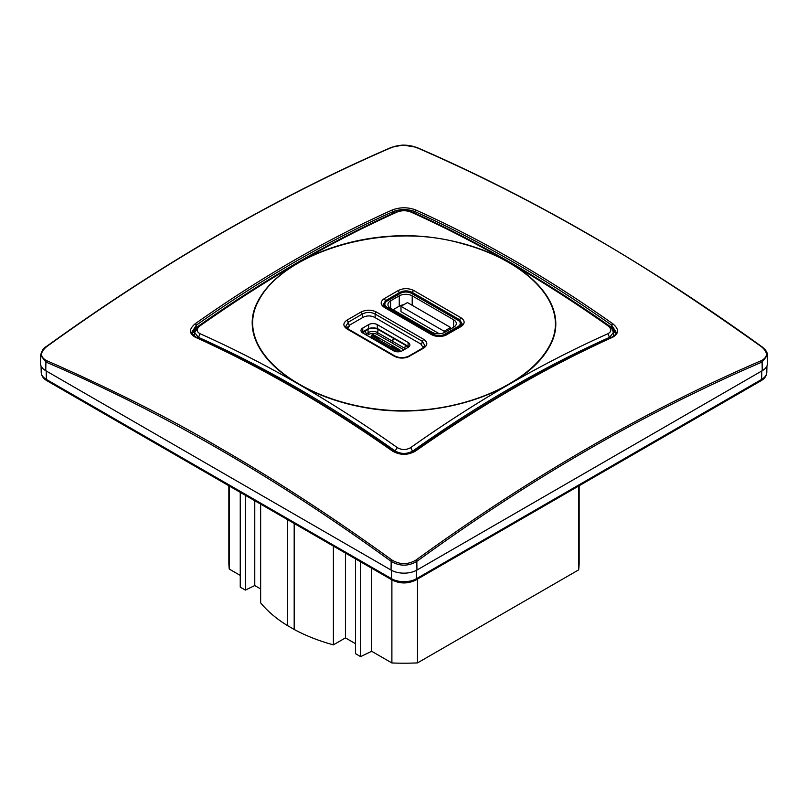 <?xml version="1.0" encoding="UTF-8"?>
<svg xmlns="http://www.w3.org/2000/svg" width="808" height="808" viewBox="0 0 808 808"><rect width="100%" height="100%" fill="white"/><g stroke="black" fill="none" stroke-linecap="round" stroke-linejoin="round"><path stroke-width="1.21" d="M423.251 347.733L420.897 344.067L374.427 317.241C370.69 315.494 366.953 315.494 363.216 317.241L349.975 324.887L347.733 328.745M450.611 327.493L444.137 331.24L400.98 306.313L407.454 302.576L450.611 327.493L450.611 328.987M444.137 332.674L444.137 331.24M439.279 333.765L400.98 311.646L400.98 306.313M450.611 328.341L451.177 328.664M393.082 309.727L399.253 306.171A9.161 5.282 180 0 1 403.687 304.747M453.631 319.776A9.161 5.282 180 0 1 456.318 323.513A9.161 5.282 180 0 1 453.631 327.25L445.006 332.229A9.161 5.282 180 0 1 432.058 332.229L390.618 308.313A9.161 5.282 180 0 1 387.941 304.576A9.161 5.282 180 0 1 390.618 300.839L399.253 295.849A9.161 5.282 180 0 1 412.201 295.849L453.631 319.776L453.631 327.25M387.093 301.051L400.485 293.314A7.716 4.454 180 0 1 411.393 293.314L458.025 320.241A7.716 4.454 180 0 1 460.277 323.271A7.716 4.454 180 0 1 458.025 326.533L444.632 334.27A7.716 4.454 180 0 1 433.724 334.27L387.093 307.343A7.716 4.454 180 0 1 384.84 304.091A7.716 4.454 180 0 1 387.093 301.051M423.22 347.147L423.18 347.783M362.782 333.007A6.1 3.525 180 0 1 360.994 330.512A6.1 3.525 180 0 1 362.782 328.018L368.65 324.634A6.1 3.525 180 0 1 377.286 324.634L408.101 342.42A6.1 3.525 180 0 1 409.888 344.915A6.1 3.525 180 0 1 408.101 347.41L402.233 350.793A6.1 3.525 180 0 1 393.597 350.793L362.782 333.007M392.304 343.026L377.286 334.451A6.1 3.525 0 0 0 368.65 334.451L366.963 335.421M403.909 349.824L392.304 343.117L392.304 341.127L404.646 348.248L404.646 349.399M423.786 347.329L422.988 346.188M348.086 326.634L346.895 328.139M461.105 325.776L460.338 324.685M384.77 305.737L384.214 306.596M392.304 341.127L393.597 337.885L405.939 345.006A7.939 4.585 180 0 1 408.131 347.389M362.752 332.987A7.939 4.585 180 0 1 364.943 330.603L367.357 329.209A7.939 4.585 180 0 1 378.578 329.209L393.516 337.936M392.213 343.067L393.516 337.835M366.236 334.997L366.236 333.845L368.65 332.452A6.1 3.525 0 0 1 377.286 332.452L392.213 341.077M363.287 333.3A7.322 4.232 0 0 1 365.368 330.856L366.236 333.845A6.1 3.525 0 0 0 365.357 334.492M405.525 348.894A6.1 3.525 0 0 0 404.646 348.248L405.515 345.258A7.322 4.232 0 0 1 407.596 347.703M372.023 335.633A0.919 0.525 -120 0 1 372.619 335.512L378.639 338.996L379.285 338.623L373.205 334.603A1.222 0.707 -120 0 0 372.599 334.552A1.222 0.707 -120 0 0 372.407 334.775M399.556 351.702L399.122 350.197A1.222 0.707 -120 0 0 398.324 349.106L392.244 346.097M398.526 351.813L398.213 350.753A0.919 0.525 -120 0 0 397.617 349.945L391.587 346.47L397.677 349.48A1.222 0.707 60 0 1 398.475 350.571L398.829 351.793M398.213 350.753L396.536 351.733M371.054 337.784L371.438 336.946L396.425 351.379M372.619 335.512L371.387 335.926L371.438 336.946L371.387 335.926L372.084 335.825L397.071 350.258L397.617 349.945M372.165 335.471L371.438 335.896L371.761 335.148A1.222 0.707 60 0 1 371.953 334.926A1.222 0.707 60 0 1 372.559 334.987L378.639 338.996M421.564 344.511L422.342 341.309L424.947 345.652L422.715 348.076L408.737 356.146C404.182 358.146 399.667 358.146 395.183 356.146L395.183 356.146A1.828 1.06 -60 0 0 394.264 356.237L347.056 328.977C342.824 326.018 342.824 323.059 347.056 320.099L348.339 322.129L362.317 314.06C366.59 311.888 370.862 311.888 375.134 314.06L422.342 341.309L423.624 339.289C427.866 342.249 427.866 345.208 423.624 348.167A1.828 1.06 -120 0 0 422.715 348.076M395.183 356.146L347.975 328.886L345.733 326.462L348.339 322.129L349.147 325.452M459.308 321.22L459.661 319.766L462.267 324.109L460.025 326.533L446.056 334.603C441.501 336.603 436.987 336.603 432.502 334.603L385.285 307.343L383.053 304.919L385.658 300.576L399.627 292.516C403.909 290.345 408.181 290.345 412.454 292.516L459.661 319.766L460.944 317.736C465.176 320.705 465.176 323.665 460.944 326.624A1.828 1.06 -120 0 0 460.025 326.533M365.368 330.856L367.791 329.462L368.65 334.451M377.286 334.451L378.144 329.462A7.322 4.232 0 0 0 367.791 329.462M378.144 329.462L393.082 338.087M393.163 338.138L405.515 345.258M373.7 334.896L399.647 349.753L399.132 350.218M397.344 350.904L397.071 350.258M423.624 348.167L408.373 356.783M347.056 320.099L361.035 312.029C366.155 309.585 371.286 309.585 376.417 312.029A1.828 1.06 120 0 0 375.134 314.06L375.134 317.645M361.035 312.029L362.317 314.06L362.317 317.766M460.944 326.624L445.683 335.239M446.965 334.694C441.845 337.138 436.714 337.138 431.583 334.694A1.828 1.06 -60 0 1 432.502 334.603M431.583 334.694L384.376 307.434C380.134 304.475 380.134 301.515 384.376 298.556L398.344 290.486C403.475 288.042 408.606 288.042 413.736 290.486A1.828 1.06 120 0 0 412.454 292.516L412.454 293.93M398.344 290.486L399.627 293.809M384.376 298.556L385.971 301.869M384.376 307.434L385.658 307.979L384.376 307.434M258.55 300.081C281.709 256.853 367.872 224.301 444.875 239.511C518.978 253.045 575.266 301.899 549.45 346.672C526.271 389.941 440.118 422.453 363.105 407.252C288.961 393.708 232.785 344.895 258.55 300.081L258.944 300.132C283.436 252.975 383.78 220.119 462.863 243.844C527.291 261.125 572.71 305.707 549.056 346.582C527.149 386.446 452.924 417.635 379.821 409.434C297.617 400.475 231.512 348.147 258.944 300.132M397.263 447.571C401.738 450.177 406.232 450.177 410.737 447.571C476.427 401.051 542.188 363.085 608.03 333.664C611.727 331.543 611.727 328.947 608.03 325.887C542.188 279.457 476.427 241.481 410.737 211.979C406.262 210.322 401.768 210.322 397.263 211.979C331.573 241.481 265.812 279.447 199.97 325.887C196.273 328.967 196.273 331.563 199.97 333.664C265.812 363.085 331.573 401.051 397.263 447.571L395.122 450.945C401.021 454.237 406.929 454.237 412.878 450.945C478.346 404.505 543.956 366.62 609.687 337.31L613.373 332.462C612.08 328.311 610.717 326.109 609.293 325.866L608.03 325.887M410.737 447.571L412.888 452.046M608.03 333.664L609.697 338.118M410.737 211.979L411.969 211.948C477.639 241.491 543.41 279.467 609.293 325.866M397.263 211.979L396.031 211.948C330.361 241.491 264.59 279.467 198.707 325.866L194.627 332.462L198.314 337.31C264.044 366.63 329.654 404.505 395.122 450.945L395.112 452.046M199.97 325.887L198.707 325.866M198.314 327.068L194.627 332.462L194.546 336.279M199.97 333.664L198.303 338.118M613.282 331.553L615.989 333.118M611.616 328.008L610.232 326.594M415.666 209.939C481.507 239.471 547.198 277.397 612.737 323.725C619.11 328.987 619.11 333.482 612.737 337.189C547.188 366.882 481.497 404.808 415.666 450.975C407.838 455.449 400.061 455.449 392.334 450.975C326.493 404.808 260.802 366.882 195.263 337.189C188.89 333.532 188.89 329.038 195.263 323.725C260.812 277.397 326.503 239.471 392.334 209.939C400.162 207.07 407.939 207.07 415.666 209.939L414.787 211.524C480.548 241.037 546.178 278.922 611.676 325.19L616.12 332.179L616.07 333.775M197.768 326.594L196.384 328.008M192.011 333.118L194.718 331.553M616.171 333.229L612.565 330.088M612.545 329.401L612.504 327.957M616.029 332.926L611.606 327.392L611.676 325.19L612.737 323.725M616.12 332.179C616.352 333.775 614.989 335.401 612.03 337.057C546.45 366.751 480.74 404.677 414.928 450.854C408.858 455.025 401.556 455.015 393.052 450.834C327.22 404.656 261.529 366.731 195.97 337.057C192.082 333.684 190.718 332.048 191.88 332.179L196.324 325.19C261.832 278.922 327.462 241.026 393.213 211.524C400.445 208.918 407.636 208.918 414.787 211.524L414.787 213.221M195.496 327.957L195.455 329.401M195.435 330.088L191.829 333.229M195.263 323.725L196.324 325.19L196.394 327.392L191.971 332.926M195.263 337.189L196.324 337.653L195.263 337.189M392.334 450.975L393.213 451.319M612.737 337.189L611.676 337.653L612.737 337.189M761.479 360.59C768.044 356.894 768.044 352.288 761.479 346.763C695.143 299.505 637.522 262.065 588.618 234.441C532.058 201.717 474.508 172.67 415.979 147.288C408.03 144.44 400.051 144.44 392.021 147.288C276.993 197.001 161.832 263.499 46.521 346.763C39.956 352.339 39.956 356.944 46.521 360.59C112.383 389.517 170.003 418.524 219.382 447.612C275.336 479.8 332.886 517.282 392.021 560.065C399.97 564.792 407.949 564.792 415.979 560.065C531.008 476.619 646.168 410.121 761.479 360.59L762.106 362.034L767.428 355.217L767.6 363.105A18.311 10.575 180 0 1 762.237 370.71L416.948 570.054A18.311 10.575 180 0 1 391.052 570.054L45.763 370.71A18.311 10.575 180 0 1 40.4 363.105L40.572 355.217L45.894 362.034C161.236 411.464 276.336 477.922 391.183 561.388C399.677 566.398 408.232 566.398 416.817 561.388C531.664 477.922 646.754 411.464 762.106 362.034L762.237 370.71M392.334 209.939L393.213 213.221M415.666 450.975L414.787 451.319L415.666 450.975M761.479 346.763L762.106 347.238M415.979 147.288L416.817 147.884L415.979 147.288M392.021 147.288L391.183 147.884M46.521 346.763L45.975 347.177M46.521 360.59L45.894 362.034L45.763 370.71M392.021 560.065L391.183 561.388L391.052 570.054M415.979 560.065L416.817 561.388L416.948 570.054M736.987 394.637L713.272 408.323M599.667 473.912L575.952 487.608M462.348 553.197L438.633 566.883M369.367 566.883L345.652 553.197M232.048 487.608L208.333 473.912M94.728 408.323L71.013 394.637M229.27 486.113L229.27 569.074A175.144 101.121 180 0 1 228.856 562.085L228.856 485.871M240.249 575.417L229.27 569.074M240.249 492.345L240.249 587.133L245.39 590.092L245.39 495.304M254.773 500.728L254.773 585.548L245.39 590.092M260.641 588.931L254.773 585.548M260.641 504.111L260.641 602.859A152.601 88.102 180 0 0 287.325 625.493L287.325 519.524M294.183 523.483L294.183 629.452L287.325 625.493M333.391 546.117L333.391 644.855A152.601 88.102 180 0 1 294.183 629.452M345.44 553.076L345.44 637.896L333.391 644.855M355.49 643.693L345.44 637.896M355.49 558.985L355.49 653.662L360.62 656.631L360.62 561.944M371.66 568.206L371.66 651.278L360.62 656.631M391.89 579.891L391.89 662.964L371.66 651.278M417.504 579.084L417.504 662.903A175.144 101.121 180 0 1 391.89 662.964M578.629 486.174L578.629 569.882L417.504 662.903M579.144 485.871L579.144 562.085A175.144 101.121 180 0 1 578.629 569.882M412.201 305.323L412.201 295.849M399.253 306.171L399.253 295.849M390.618 308.313L390.618 300.839M387.093 307.343L387.062 308.373M433.724 334.27L433.694 335.179M444.632 334.27L444.663 335.259M458.025 326.533L458.055 327.674M362.782 328.018L362.782 332.916M368.65 324.634L368.65 328.604M377.286 324.634L377.286 328.604M408.101 342.42L408.101 347.319M399.122 350.197L398.475 350.571M397.667 351.066L397.9 351.823M373.205 334.603L372.559 334.987M378.215 338.249L378.861 337.875M400.101 351.591L399.617 349.935M392.668 345.844L392.021 346.218M397.677 349.48L398.324 349.106M409.656 356.237C404.525 358.681 399.394 358.681 394.264 356.237M376.417 312.029L423.624 339.289M413.736 290.486L460.944 317.736M46.197 370.963L46.329 379.396A17.513 10.11 180 0 1 41.208 372.367L41.067 366.064M391.486 570.307L391.617 578.74L46.329 379.396A3.05 1.757 -60 0 0 46.965 380.75C43.319 378.619 41.4 375.821 41.208 372.367M416.514 570.307L416.383 578.74A17.513 10.11 180 0 1 391.617 578.74A3.05 1.757 -60 0 0 392.254 580.094L46.965 380.75M761.803 370.963L761.671 379.396L416.383 578.74A3.05 1.757 -120 0 1 415.746 580.094C407.919 583.881 400.081 583.881 392.254 580.094M766.933 366.064L766.792 372.367A17.513 10.11 180 0 1 761.671 379.396A3.05 1.757 -120 0 1 761.035 380.75L415.746 580.094M384.84 304.091L384.719 306.979M460.277 323.271L460.409 326.301M347.622 328.674L347.662 327.957M371.296 336.088L370.64 337.542M371.953 334.926L372.599 334.552M400.344 351.541L399.839 349.864M392.365 345.814L391.718 346.188M411.969 211.948C408.353 209.918 403.041 209.918 396.031 211.938M613.373 332.462L613.454 336.279M191.88 332.179L191.93 333.775M40.572 355.217C42.056 350.339 43.874 347.521 46.046 346.763C161.448 263.539 276.619 197.051 391.557 147.278L402.94 145.036L416.443 147.278C531.371 197.051 646.552 263.539 761.954 346.763C765.752 349.783 767.58 352.601 767.428 355.217M766.792 372.367C766.6 375.821 764.681 378.619 761.035 380.75"/></g></svg>
